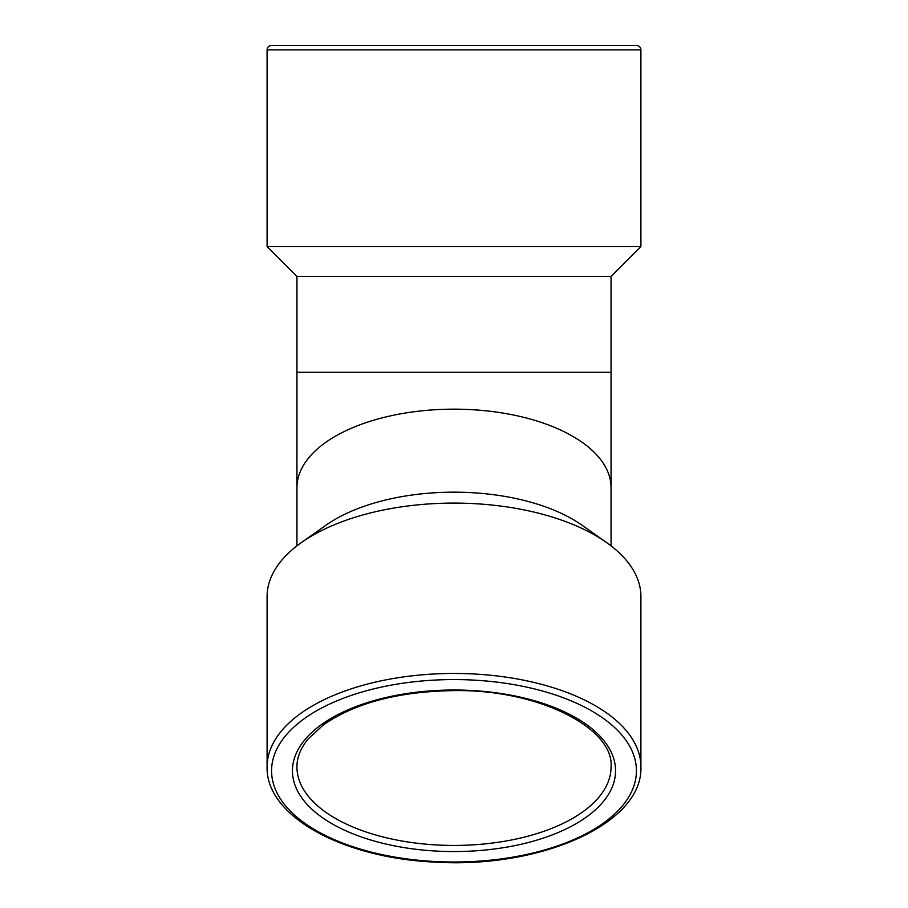 <?xml version="1.0" encoding="UTF-8"?>
<svg xmlns="http://www.w3.org/2000/svg" width="908" height="908" viewBox="0 0 908 908"><rect width="100%" height="100%" fill="white"/><g stroke="black" fill="none" stroke-linecap="round" stroke-linejoin="round"><path stroke-width="1.36" d="M267.088 49.872L267.088 246.601L640.912 246.601L640.912 49.872C640.639 47.159 639.153 45.661 636.429 45.4L271.571 45.4C268.847 45.661 267.361 47.159 267.088 49.872L640.912 49.872M640.912 246.601L611.061 276.441L296.939 276.441L267.088 246.601M296.939 276.441L296.939 372.257L611.061 372.257L611.061 276.441M611.061 488.05A157.061 78.531 180 0 0 611.061 487.698A157.061 78.531 180 0 0 454 409.168A157.061 78.531 180 0 0 296.939 487.698A157.061 78.531 180 0 0 296.939 488.05M267.088 766.908L267.088 596.545A186.912 93.456 0 0 1 301.388 542.587L325.756 525.357A157.061 78.531 0 0 1 454 492.17A157.061 78.531 0 0 1 582.244 525.357L606.612 542.587A186.912 93.456 0 0 1 640.912 596.545L640.912 766.908C643.057 823.828 540.385 868.65 435.465 862.135C343.576 858.276 265.828 816.667 267.088 766.908A186.912 93.456 0 0 1 454 673.452A186.912 93.456 0 0 1 640.912 766.908M301.388 542.587A186.912 93.456 0 0 1 454 503.089A186.912 93.456 0 0 1 606.612 542.587M611.061 545.878L611.061 487.698A157.061 78.531 180 0 0 454 409.168A157.061 78.531 180 0 0 296.939 487.698L296.939 545.878M454 679.57A182.429 91.22 0 0 1 611.992 816.394A182.429 91.22 0 0 1 296.008 816.394A182.429 91.22 0 0 1 454 679.57M454 690.012A161.545 80.767 0 0 1 593.9 811.173A161.545 80.767 0 0 1 314.1 811.173A161.545 80.767 0 0 1 454 690.012M611.061 766.908A157.061 78.531 0 0 1 454 845.439A157.061 78.531 0 0 1 296.939 766.908C296.905 757.533 300.582 748.283 307.96 739.146L323.532 724.766C355.414 702.803 398.907 691.419 454 690.613C539 689.195 614.205 728.454 611.061 766.908M296.939 487.698L296.939 372.257M611.061 487.698L611.061 372.257"/></g></svg>
